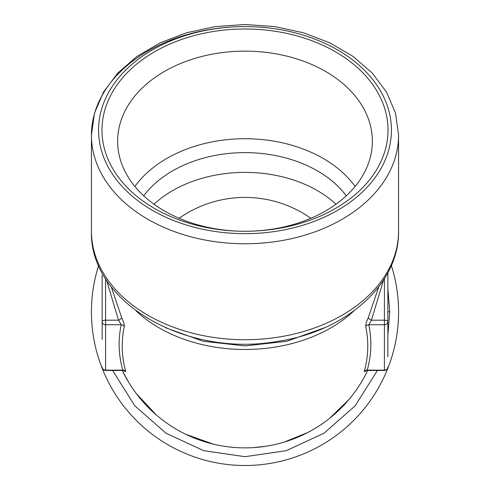 <?xml version="1.0" encoding="UTF-8"?>
<svg xmlns="http://www.w3.org/2000/svg" width="490" height="490" viewBox="0 0 490 490"><rect width="100%" height="100%" fill="white"/><g stroke="black" fill="none" stroke-linecap="round" stroke-linejoin="round"><path stroke-width="0.73" d="M102.147 288.904L102.147 284.267M102.147 295.74L102.147 293.179M102.147 297.853L102.147 296.242M102.147 306.146L102.147 309.368M102.147 316.687L102.147 316.203M102.147 320.674L102.147 318.384M102.147 328.3L102.147 327.032M102.147 333.408L102.147 332.808L102.147 333.408M102.147 337.592L102.147 336.33M102.147 275.325L102.147 339.343M102.147 280.115L102.147 278.853M124.858 371.193L125.777 371.641C121.63 356.769 121.122 341.744 124.252 326.567C124.338 324.257 123.474 321.269 121.661 317.594A3.43 1.317 -26.6 0 1 118.549 320.191L121.208 324.748C117.998 339.907 118.519 355.042 122.776 370.146L125.03 371.359L124.405 370.44M125.777 371.641A3.43 3.081 -16.5 0 0 122.776 370.146L105.577 370.146L105.577 324.748A3.43 3.105 180 0 1 102.147 321.642A3.43 1.452 0 0 1 105.577 320.191L105.577 278.657M124.252 326.567A3.43 3.093 12.1 0 0 121.208 324.748L105.577 324.748L105.577 320.191L118.549 320.191L106.502 280.096M121.661 317.594L111.218 286.766M387.853 356.775L387.853 272.752M387.853 305.374L387.853 305.846M387.853 309.031L387.853 309.937M387.853 307.549L387.853 308.639M387.853 311.94L387.853 312.785M387.853 296.634L387.853 297.314M387.853 291.813L387.853 293.492M387.853 277.242L387.853 278.271M387.853 273.788L387.853 275.98M387.853 304.639L387.853 304.988M387.853 278.669L387.853 286.191M378.77 286.779L368.339 317.594C366.526 321.269 365.663 324.264 365.748 326.567A3.43 3.093 167.9 0 1 368.792 324.748L371.451 320.191L383.499 280.102M365.595 370.44L364.97 371.359L367.224 370.146A3.43 3.081 16.5 0 0 364.223 371.641L365.142 371.193M368.339 317.594A3.43 1.317 -153.4 0 0 371.451 320.191L384.423 320.191A3.43 1.452 0 0 1 387.853 321.642A3.43 3.105 180 0 1 384.423 324.748L384.423 370.146A3.43 3.105 0 0 0 387.853 367.041A3.43 3.43 0 0 1 384.423 370.471L367.2 370.471M365.748 326.567C368.878 341.744 368.37 356.769 364.223 371.641M367.69 370.471A135.938 135.938 0 0 1 122.31 370.471L128.331 381.704L122.31 370.471A135.938 135.938 0 0 0 367.69 370.471L364.983 375.836L367.696 370.471M310.881 218.277A114.507 114.507 0 0 0 179.12 218.277A114.507 114.507 0 0 1 310.881 218.277A114.507 114.507 0 0 0 179.12 218.277M355.121 186.451A123.596 87.392 0 0 0 245 138.731A123.596 87.392 0 0 0 134.879 186.451M245 231.262A143.025 101.13 180 0 1 101.975 130.126A143.025 101.13 180 0 1 245 28.996A143.025 101.13 180 0 1 388.025 130.126A143.025 101.13 180 0 1 245 231.262A127.363 90.062 0 0 0 372.302 144.029A127.363 90.062 0 0 0 245 51.138A127.363 90.062 0 0 0 117.698 144.029A127.363 90.062 0 0 0 245 231.262M387.853 335.221L389.752 311.818L387.853 288.555M102.147 288.567L102.147 335.27M112.608 370.471L134.775 405.763L166 433.215L203.785 450.702L244.988 456.686L286.233 450.69L323.982 433.234L355.232 405.751L377.392 370.471M98.637 265.464A153.566 153.566 0 0 0 221.486 463.687A153.566 153.566 0 0 0 391.363 265.464A153.566 153.566 0 0 1 221.486 463.687A153.566 153.566 0 0 1 98.637 265.464M349.033 399.436L329.684 418.27L349.033 399.436M307.763 432.517L284.114 442.127L307.763 432.517M265.825 446.268L253.532 447.603L265.825 446.268M234.355 447.456L228.885 446.917L234.355 447.456M213.364 444.142L185.796 434.305L213.364 444.142M156.457 415.079L136.318 393.586L156.457 415.079M105.577 370.471A3.43 3.43 0 0 1 102.147 367.041A3.43 3.105 0 0 0 105.577 370.146L105.577 370.471L122.8 370.471M384.423 278.657L384.423 324.748L368.792 324.748C372.002 339.907 371.481 355.042 367.224 370.146L384.423 370.146L384.423 370.471M353.964 310.832A135.938 96.12 180 0 1 136.036 310.832M143.723 195.81A114.507 80.972 180 0 1 245 152.629A114.507 80.972 180 0 1 346.277 195.81M154.001 204.214A114.507 80.972 180 0 1 245 172.388A114.507 80.972 180 0 1 335.999 204.214M266.425 27.654A153.566 108.584 0 0 0 245 26.595A153.566 108.584 0 0 0 91.434 135.179A153.566 108.584 0 0 0 245 243.763A153.566 108.584 0 0 0 398.566 135.179L398.566 231.139A153.566 108.584 180 0 1 245 339.723A153.566 108.584 180 0 1 91.434 231.139L91.434 135.179L94.466 113.227L103.384 92.249L117.747 73.084L136.937 56.424L160.181 42.832L186.617 32.769L215.245 26.589L245 24.5L274.749 26.589L303.384 32.769L329.813 42.832L353.063 56.424L372.253 73.084L386.616 92.249L395.534 113.227L398.566 135.179M98.576 130.126A146.424 103.537 180 0 1 265.433 27.605A146.424 103.537 180 0 1 390.787 139.779A146.424 103.537 180 0 1 238.171 233.552A146.424 103.537 180 0 1 98.576 130.126M387.853 311.818L389.752 311.818M165.363 327.7L203.179 341.26L245.116 345.922L286.809 341.267L324.594 327.718M398.566 231.139C399.405 285.015 344.77 331.871 277.089 341.444C187.352 357.547 89.315 303.31 91.434 231.139"/></g></svg>
